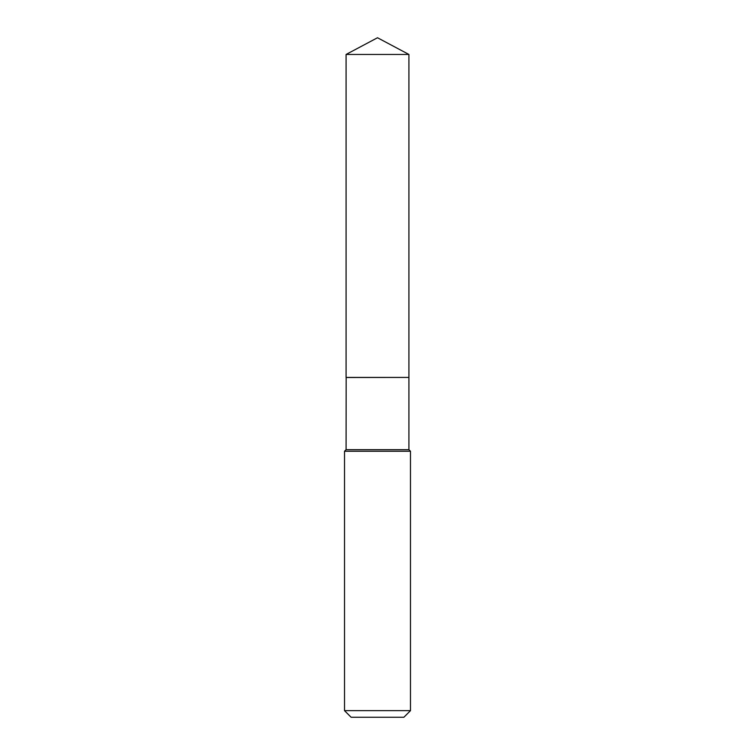 <?xml version="1.0" encoding="UTF-8"?>
<svg xmlns="http://www.w3.org/2000/svg" width="755" height="755" viewBox="0 0 755 755"><rect width="100%" height="100%" fill="white"/><g stroke="black" fill="none" stroke-linecap="round" stroke-linejoin="round"><path stroke-width="0.57" stroke-dasharray="3.77 2.83" d="M346.083 54.454L408.917 54.454M346.083 377.415L408.917 377.415M408.832 377.415L346.168 377.415L408.832 377.415M346.083 377.5L408.917 377.5M346.083 449.687L408.917 449.687M344.516 451.254L410.484 451.254M344.516 710.653L410.484 710.653M351.113 717.25L403.887 717.25"/><path stroke-width="1.13" d="M408.917 54.454L346.083 54.454L346.083 377.415L408.917 377.415L408.917 54.454L377.5 37.75L346.083 54.454M346.168 377.415L346.083 449.687L344.516 451.254L344.516 710.653L410.484 710.653L403.887 717.25L351.113 717.25L344.516 710.653M408.832 377.415L346.083 377.5M408.917 377.5L408.917 449.687L410.484 451.254L344.516 451.254M410.484 451.254L410.484 710.653M408.917 449.687L346.083 449.687"/></g></svg>
